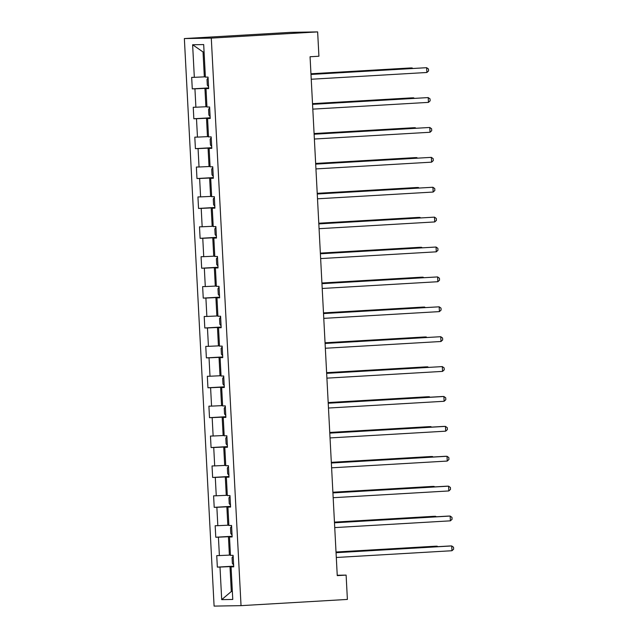 <?xml version="1.0" encoding="UTF-8"?>
<svg xmlns="http://www.w3.org/2000/svg" width="638" height="638" viewBox="0 0 638 638"><rect width="100%" height="100%" fill="white"/><g stroke="black" fill="none" stroke-linecap="round" stroke-linejoin="round"><path stroke-width="0.96" d="M184.358 38.567L214.097 606.1L241.036 605.645L211.29 38.113L184.358 38.567L290.713 32.355L317.644 31.9L211.29 38.113M233.707 566.656L231.06 566.887L233.723 566.839L233.117 555.347L230.462 555.387L229.497 536.997L232.152 536.949L231.554 525.449L228.89 525.497L227.933 507.106L230.589 507.058L229.983 495.559L227.327 495.606L226.362 477.216L229.018 477.168L228.42 465.668L225.764 465.716L224.799 447.326L227.455 447.278L226.849 435.778L224.193 435.826L223.228 417.435L225.884 417.388L225.286 405.888L222.63 405.935L221.665 387.545L224.321 387.497L223.715 375.997L221.059 376.045L220.094 357.647L222.758 357.607L222.152 346.107L219.496 346.155L218.531 327.757L221.187 327.717L220.589 316.217L217.925 316.265L216.968 297.866L219.624 297.826L219.017 286.326L216.362 286.374L215.397 267.976L218.052 267.936L217.454 256.436L214.799 256.484L213.834 238.086L216.489 238.046L215.883 226.546L213.228 226.594L212.263 208.195L214.918 208.155L214.32 196.656L211.664 196.703L210.7 178.305L213.355 178.265L212.749 166.765L210.093 166.813L209.128 148.415L211.792 148.375L211.186 136.875L208.53 136.923L207.565 118.524L210.221 118.485L209.623 106.985L206.959 107.032L206.002 88.634L208.658 88.594L208.052 77.094L205.396 77.142L203.689 44.564L192.62 44.756L203.028 51.957L204.335 76.863L205.38 76.799M231.06 566.887L232.766 599.457L221.705 599.64L219.998 567.07L217.343 567.118L233.683 566.161M192.62 44.756L194.327 77.326L191.671 77.373L192.277 88.865L194.933 88.826L195.898 107.216L193.242 107.264L193.84 118.756L196.496 118.716L197.461 137.106L194.805 137.154L195.411 148.646L198.067 148.606L199.032 166.996L196.368 167.044L196.975 178.536L199.63 178.496L200.595 196.887L197.939 196.935L198.538 208.427L201.201 208.387L202.166 226.777L199.503 226.825L200.109 238.317L202.764 238.277L203.729 256.667L201.074 256.715L201.672 268.207L204.335 268.167L205.292 286.558L202.637 286.606L203.243 298.098L205.899 298.058L206.864 316.448L204.208 316.496L204.806 327.988L207.462 327.948L208.427 346.338L205.771 346.386L206.377 357.878L209.033 357.838L209.998 376.229L207.334 376.276L207.94 387.768L210.596 387.729L211.561 406.119L208.905 406.167L209.503 417.667L212.167 417.619L213.132 436.009L210.468 436.057L211.074 447.557L213.73 447.509L214.695 465.9L212.039 465.947L212.637 477.447L215.293 477.399L216.258 495.79L213.602 495.838L214.209 507.338L216.864 507.29L217.829 525.68L215.173 525.728L215.772 537.228L218.427 537.18L219.392 555.57L216.737 555.618L217.343 567.118M317.644 31.9L318.92 56.232L310.06 56.75L337.255 575.62L346.115 575.101L337.231 575.253M230.446 555.052L229.393 555.108L228.436 536.717L232.128 536.502M232.144 536.765L229.497 536.997M219.392 555.57L229.393 555.108M218.427 537.18L228.436 536.717M228.875 525.162L227.83 525.218L226.865 506.827L230.565 506.612M230.573 506.875L227.933 507.106M217.829 525.68L227.83 525.218M216.864 507.29L226.865 506.827M227.311 495.271L226.267 495.327L225.302 476.937L228.994 476.722M229.01 476.985L226.362 477.216M216.258 495.79L226.267 495.327M215.293 477.399L225.302 476.937M225.74 465.381L224.696 465.437L223.731 447.047L227.431 446.831M227.447 447.094L224.799 447.326M214.695 465.9L224.696 465.437M213.73 447.509L223.731 447.047M224.177 435.491L223.133 435.547L222.168 417.156L225.86 416.941M225.876 417.204L223.228 417.435M213.132 436.009L223.133 435.547M212.167 417.619L222.168 417.156M222.606 405.601L221.561 405.656L220.596 387.266L224.297 387.051M224.313 387.314L221.665 387.545M211.561 406.119L221.561 405.656M210.596 387.729L220.596 387.266M221.043 375.71L219.998 375.766L219.033 357.376L222.734 357.16M222.742 357.416L220.094 357.647M209.998 376.229L219.998 375.766M209.033 357.838L219.033 357.376M219.48 345.82L218.427 345.876L217.47 327.485L221.163 327.27M221.179 327.525L218.531 327.757M208.427 346.338L218.427 345.876M207.462 327.948L217.47 327.485M217.909 315.93L216.864 315.985L215.899 297.595L219.6 297.38M219.616 297.635L216.968 297.866M206.864 316.448L216.864 315.985M205.899 298.058L215.899 297.595M216.346 286.039L215.301 286.095L214.336 267.705L218.029 267.489M218.044 267.745L215.397 267.976M205.292 286.558L215.301 286.095M204.335 268.167L214.336 267.705M214.775 256.149L213.73 256.205L212.765 237.814L216.465 237.599M216.481 237.854L213.834 238.086M203.729 256.667L213.73 256.205M202.764 238.277L212.765 237.814M213.212 226.251L212.167 226.315L211.202 207.924L214.902 207.709M214.91 207.964L212.263 208.195M202.166 226.777L212.167 226.315M201.201 208.387L211.202 207.924M211.641 196.36L210.596 196.424L209.631 178.034L213.331 177.819M213.347 178.074L210.7 178.305M200.595 196.887L210.596 196.424M199.63 178.496L209.631 178.034M210.077 166.47L209.033 166.534L208.068 148.144L211.768 147.928M211.776 148.183L209.128 148.415M199.032 166.996L209.033 166.534M198.067 148.606L208.068 148.144M208.514 136.58L207.462 136.644L206.505 118.253L210.197 118.038M210.213 118.293L207.565 118.524M197.461 137.106L207.462 136.644M196.496 118.716L206.505 118.253M206.943 106.69L205.899 106.753L204.934 88.363L208.634 88.148M208.65 88.403L206.002 88.634M195.898 107.216L205.899 106.753M194.933 88.826L204.934 88.363M194.327 77.326L204.335 76.863M346.115 575.101L347.391 599.433L241.036 605.645M204.072 51.933L203.028 51.957M232.352 591.458L231.307 591.514L232.352 591.498M233.699 566.392L229.999 566.608L231.307 591.514L221.705 599.64M219.998 567.07L229.999 566.608M192.277 88.865L208.618 87.916M193.84 118.756L210.189 117.807M195.411 148.646L211.752 147.697M196.975 178.536L213.323 177.587M198.538 208.427L214.886 207.478M200.109 238.317L216.449 237.368M201.672 268.207L218.021 267.258M203.243 298.098L219.584 297.149M204.806 327.988L221.155 327.039M206.377 357.878L222.718 356.929M207.94 387.768L224.289 386.819M209.503 417.667L225.852 416.71M211.074 447.557L227.415 446.6M212.637 477.447L228.986 476.49M214.209 507.338L230.549 506.381M215.772 537.228L232.12 536.271M310.985 74.447L426.647 67.692L426.894 72.485L311.24 79.24M310.985 74.375L426.647 67.692L428.481 69.008L428.576 70.922L426.894 72.485M208.092 77.884L207.007 79.439L207.31 85.181L208.554 86.696M412.116 68.465L412.084 67.939L410.266 67.971L310.953 73.769M412.77 68.425L412.084 67.939L310.953 73.848M312.556 104.337L428.21 97.582L428.465 102.375L312.803 109.13M312.548 104.265L428.21 97.582L430.044 98.898L430.148 100.812L428.465 102.375M314.119 134.227L429.781 127.472L430.028 132.265L314.375 139.02M314.119 134.155L429.781 127.472L431.615 128.788L431.711 130.702L430.028 132.265M209.663 107.774L208.578 109.329L208.881 115.071L210.125 116.587M413.679 98.356L413.655 97.829L411.829 97.861L312.516 103.659M414.333 98.316L413.655 97.829L312.524 103.739M211.226 137.664L210.141 139.22L210.444 144.962L211.688 146.477M415.242 128.246L415.218 127.72L413.4 127.752L314.087 133.549M415.904 128.206L415.218 127.72L314.087 133.629M315.69 164.118L431.344 157.363L431.599 162.156L315.938 168.911M315.682 164.046L431.344 157.363L433.178 158.679L433.282 160.593L431.599 162.156M317.253 194.008L432.915 187.253L433.162 192.046L317.501 198.801M317.253 193.936L432.915 187.253L434.749 188.569L434.845 190.483L433.162 192.046M318.817 223.898L434.478 217.143L434.733 221.936L319.072 228.691M318.817 223.826L434.478 217.143L436.312 218.459L436.416 220.373L434.733 221.936M212.797 167.555L211.712 169.11L212.007 174.852L213.259 176.367M416.813 158.136L416.781 157.61L414.963 157.642L315.651 163.44M417.467 158.096L416.781 157.61L315.658 163.519M214.36 197.445L213.275 199L213.578 204.742L214.823 206.257M418.376 188.027L418.353 187.5L416.534 187.532L317.222 193.33M419.038 187.987L418.353 187.5L317.222 193.41M215.931 227.335L214.839 228.89L215.142 234.632L216.386 236.148M419.948 217.917L419.916 217.391L418.097 217.422L318.785 223.22M420.601 217.885L419.916 217.391L318.785 223.3M217.494 257.226L216.41 258.781L216.713 264.523L217.957 266.038M421.511 247.807L421.487 247.281L419.66 247.313L320.348 253.111M422.173 247.775L421.487 247.281L320.356 253.19M219.057 287.116L217.973 288.671L218.276 294.421L219.52 295.928M423.082 277.697L423.05 277.171L421.232 277.203L321.919 283.001M423.736 277.666L423.05 277.171L321.919 283.081M220.628 317.006L219.544 318.561L219.847 324.311L221.091 325.819M424.645 307.588L424.621 307.061L422.795 307.093L323.482 312.891M425.299 307.556L424.621 307.061L323.49 312.971M222.191 346.897L221.107 348.452L221.41 354.202L222.654 355.709M426.208 337.478L426.184 336.952L424.366 336.984L325.053 342.781M426.87 337.446L426.184 336.952L325.053 342.861M223.763 376.787L222.678 378.342L222.973 384.092L224.225 385.599M427.779 367.368L427.747 366.842L425.929 366.874L326.616 372.672M428.433 367.336L427.747 366.842L326.624 372.751M225.326 406.677L224.241 408.232L224.544 413.982L225.788 415.49M429.342 397.259L429.318 396.732L427.5 396.764L328.187 402.562M430.004 397.227L429.318 396.732L328.187 402.642M226.889 436.567L225.804 438.123L226.107 443.873L227.351 445.38M430.913 427.149L430.881 426.623L429.063 426.655L329.75 432.452M431.567 427.117L430.881 426.623L329.75 432.532M228.46 466.458L227.375 468.013L227.678 473.763L228.922 475.27M432.476 457.039L432.452 456.513L430.626 456.545L331.313 462.343M433.13 457.007L432.452 456.513L331.321 462.422M230.023 496.348L228.938 497.903L229.241 503.653L230.485 505.168M434.047 486.938L434.015 486.403L432.197 486.435L332.884 492.233M434.701 486.898L434.015 486.403L332.884 492.313M320.388 253.788L436.041 247.034L436.296 251.827L320.635 258.581M320.38 253.717L436.041 247.034L437.875 248.349L437.979 250.263L436.296 251.827M321.951 283.679L437.612 276.924L437.859 281.717L322.206 288.472M321.951 283.607L437.612 276.924L439.446 278.24L439.542 280.154L437.859 281.717M323.522 313.569L439.175 306.814L439.43 311.607L323.769 318.362M323.514 313.497L439.175 306.814L441.01 308.13L441.113 310.044L439.43 311.607M325.085 343.459L440.746 336.704L440.994 341.497L325.34 348.252M325.085 343.388L440.746 336.704L442.581 338.02L442.676 339.934L440.994 341.497M326.656 373.35L442.309 366.595L442.565 371.388L326.903 378.143M326.648 373.278L442.309 366.595L444.144 367.911L444.247 369.825L442.565 371.388M328.219 403.24L443.881 396.493L444.128 401.278L328.466 408.033M328.211 403.168L442.054 396.517L443.881 396.493L445.715 397.801L445.81 399.715L444.128 401.278M329.782 433.13L445.444 426.383L445.699 431.168L330.037 437.923M329.782 433.058L443.625 426.407L445.444 426.383L447.278 427.691L447.382 429.605L445.699 431.168M331.353 463.021L447.007 456.274L447.262 461.059L331.601 467.814M331.345 462.949L445.188 456.298L447.007 456.274L448.841 457.582L448.945 459.496L447.262 461.059M332.916 492.911L448.578 486.164L448.825 490.949L333.172 497.704M332.916 492.839L446.76 486.188L448.578 486.164L450.412 487.472L450.508 489.386L448.825 490.949M334.487 522.801L450.141 516.054L450.396 520.839L334.735 527.594M334.479 522.729L448.323 516.078L450.141 516.054L451.975 517.362L452.079 519.276L450.396 520.839M231.594 526.238L230.509 527.793L230.804 533.543L232.057 535.059M435.61 516.828L435.587 516.294L433.76 516.325L334.448 522.123M436.264 516.788L435.587 516.294L334.456 522.203M336.051 552.699L451.712 545.945L451.959 550.73L336.306 557.484M336.051 552.62L449.894 545.969L451.712 545.945L453.546 547.252L453.642 549.166L451.959 550.73M233.157 556.129L232.072 557.684L232.376 563.434L233.62 564.949M437.174 546.718L437.15 546.184L435.331 546.216L336.019 552.014M437.835 546.678L437.15 546.184L336.019 552.093"/></g></svg>
